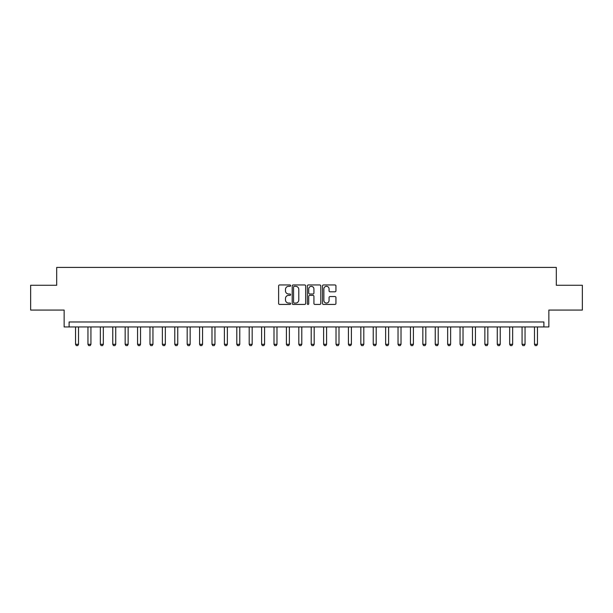 <?xml version="1.0" encoding="UTF-8"?>
<svg xmlns="http://www.w3.org/2000/svg" width="613" height="613" viewBox="0 0 613 613"><rect width="100%" height="100%" fill="white"/><g stroke="black" fill="none" stroke-linecap="round" stroke-linejoin="round"><path stroke-width="0.92" d="M290.623 285.635A0.682 0.682 0 0 0 289.941 284.953L279.597 284.953A0.973 0.973 0 0 0 278.616 285.926L278.616 303.458A0.973 0.973 0 0 0 279.597 304.431L289.941 304.431A0.682 0.682 0 0 0 290.623 303.749A0.682 0.682 0 0 0 289.941 303.067L288.6 303.067A3.119 3.119 0 0 1 285.489 299.949L285.489 298.493A3.119 3.119 0 0 1 288.6 295.374L289.941 295.374A0.682 0.682 0 0 0 290.623 294.692A0.682 0.682 0 0 0 289.941 294.01L288.6 294.01A3.119 3.119 0 0 1 285.489 290.891L285.489 289.436A3.119 3.119 0 0 1 288.6 286.317L289.941 286.317A0.682 0.682 0 0 0 290.623 285.635M334.966 291.819A0.973 0.973 0 0 0 335.939 290.846L335.939 285.926A0.973 0.973 0 0 0 334.966 284.953L323.472 284.953A0.973 0.973 0 0 0 322.499 285.926L322.499 303.458A0.973 0.973 0 0 0 323.472 304.431L334.966 304.431A0.973 0.973 0 0 0 335.939 303.458L335.939 297.52A0.973 0.973 0 0 0 334.966 296.546L330.047 296.546A0.973 0.973 0 0 0 329.074 297.52L329.074 300.462A2.605 2.605 0 0 1 326.468 303.067A2.605 2.605 0 0 1 323.863 300.462L323.863 288.922A2.605 2.605 0 0 1 326.468 286.317A2.605 2.605 0 0 1 329.074 288.922L329.074 290.846A0.973 0.973 0 0 0 330.047 291.819L334.966 291.819M543.9 326.944L548.857 326.944L548.857 310.071L582.35 310.071L582.35 285.267L556.305 285.267L556.305 267.406L56.695 267.406L56.695 285.267L30.65 285.267L30.65 310.071L64.143 310.071L64.143 326.944L543.9 326.944L543.9 321.978L69.1 321.978L69.1 326.944M305.649 285.926A0.973 0.973 0 0 0 304.676 284.953L293.183 284.953A0.973 0.973 0 0 0 292.209 285.926L292.209 303.458A0.973 0.973 0 0 0 293.183 304.431L304.676 304.431A0.973 0.973 0 0 0 305.649 303.458L305.649 285.926M308.324 284.953L319.817 284.953A0.973 0.973 0 0 1 320.791 285.926L320.791 303.458A0.973 0.973 0 0 1 319.817 304.431L314.898 304.431A0.973 0.973 0 0 1 313.925 303.458L313.925 296.347A0.973 0.973 0 0 0 312.952 295.374L309.688 295.374A0.973 0.973 0 0 0 308.714 296.347L308.714 303.749A0.682 0.682 0 0 1 308.032 304.431A0.682 0.682 0 0 1 307.351 303.749L307.351 285.926A0.973 0.973 0 0 1 308.324 284.953M294.255 286.317A0.682 0.682 0 0 0 293.573 286.999L293.573 302.385A0.682 0.682 0 0 0 294.255 303.067L295.665 303.067A3.119 3.119 0 0 0 298.784 299.949L298.784 289.436A3.119 3.119 0 0 0 295.665 286.317L294.255 286.317M313.925 288.968A2.605 2.605 0 0 0 311.32 286.363A2.605 2.605 0 0 0 308.714 288.968L308.714 293.037A0.973 0.973 0 0 0 309.688 294.01L312.952 294.01A0.973 0.973 0 0 0 313.925 293.037L313.925 288.968M75.552 326.944L75.552 344.307L78.525 344.307L78.525 326.944M78.525 344.307L77.782 345.594L76.296 345.594L75.552 344.307M87.95 326.944L87.95 344.307L90.931 344.307L90.931 326.944M90.931 344.307L90.188 345.594L88.701 345.594L87.95 344.307M100.356 326.944L100.356 344.307L103.336 344.307L103.336 326.944M103.336 344.307L102.586 345.594L101.099 345.594L100.356 344.307M112.761 326.944L112.761 344.307L115.734 344.307L115.734 326.944M115.734 344.307L114.991 345.594L113.505 345.594L112.761 344.307M125.167 326.944L125.167 344.307L128.14 344.307L128.14 326.944M128.14 344.307L127.397 345.594L125.91 345.594L125.167 344.307M137.565 326.944L137.565 344.307L140.546 344.307L140.546 326.944M140.546 344.307L139.802 345.594L138.308 345.594L137.565 344.307M149.97 326.944L149.97 344.307L152.944 344.307L152.944 326.944M152.944 344.307L152.2 345.594L150.714 345.594L149.97 344.307M162.376 326.944L162.376 344.307L165.349 344.307L165.349 326.944M165.349 344.307L164.606 345.594L163.119 345.594L162.376 344.307M174.774 326.944L174.774 344.307L177.755 344.307L177.755 326.944M177.755 344.307L177.011 345.594L175.517 345.594L174.774 344.307M187.18 326.944L187.18 344.307L190.16 344.307L190.16 326.944M190.16 344.307L189.409 345.594L187.923 345.594L187.18 344.307M199.585 326.944L199.585 344.307L202.558 344.307L202.558 326.944M202.558 344.307L201.815 345.594L200.328 345.594L199.585 344.307M211.983 326.944L211.983 344.307L214.964 344.307L214.964 326.944M214.964 344.307L214.221 345.594L212.734 345.594L211.983 344.307M224.389 326.944L224.389 344.307L227.369 344.307L227.369 326.944M227.369 344.307L226.626 345.594L225.132 345.594L224.389 344.307M236.794 326.944L236.794 344.307L239.767 344.307L239.767 326.944M239.767 344.307L239.024 345.594L237.537 345.594L236.794 344.307M249.2 326.944L249.2 344.307L252.173 344.307L252.173 326.944M252.173 344.307L251.43 345.594L249.943 345.594L249.2 344.307M261.598 326.944L261.598 344.307L264.578 344.307L264.578 326.944M264.578 344.307L263.835 345.594L262.341 345.594L261.598 344.307M274.003 326.944L274.003 344.307L276.976 344.307L276.976 326.944M276.976 344.307L276.233 345.594L274.747 345.594L274.003 344.307M286.409 326.944L286.409 344.307L289.382 344.307L289.382 326.944M289.382 344.307L288.639 345.594L287.152 345.594L286.409 344.307M298.807 326.944L298.807 344.307L301.788 344.307L301.788 326.944M301.788 344.307L301.044 345.594L299.558 345.594L298.807 344.307M311.212 326.944L311.212 344.307L314.193 344.307L314.193 326.944M314.193 344.307L313.442 345.594L311.956 345.594L311.212 344.307M323.618 326.944L323.618 344.307L326.591 344.307L326.591 326.944M326.591 344.307L325.848 345.594L324.361 345.594L323.618 344.307M336.024 326.944L336.024 344.307L338.997 344.307L338.997 326.944M338.997 344.307L338.253 345.594L336.767 345.594L336.024 344.307M348.422 326.944L348.422 344.307L351.402 344.307L351.402 326.944M351.402 344.307L350.659 345.594L349.165 345.594L348.422 344.307M360.827 326.944L360.827 344.307L363.8 344.307L363.8 326.944M363.8 344.307L363.057 345.594L361.57 345.594L360.827 344.307M373.233 326.944L373.233 344.307L376.206 344.307L376.206 326.944M376.206 344.307L375.462 345.594L373.976 345.594L373.233 344.307M385.631 326.944L385.631 344.307L388.611 344.307L388.611 326.944M388.611 344.307L387.868 345.594L386.374 345.594L385.631 344.307M398.036 326.944L398.036 344.307L401.017 344.307L401.017 326.944M401.017 344.307L400.266 345.594L398.779 345.594L398.036 344.307M410.442 326.944L410.442 344.307L413.415 344.307L413.415 326.944M413.415 344.307L412.672 345.594L411.185 345.594L410.442 344.307M422.84 326.944L422.84 344.307L425.82 344.307L425.82 326.944M425.82 344.307L425.077 345.594L423.591 345.594L422.84 344.307M435.245 326.944L435.245 344.307L438.226 344.307L438.226 326.944M438.226 344.307L437.483 345.594L435.989 345.594L435.245 344.307M447.651 326.944L447.651 344.307L450.624 344.307L450.624 326.944M450.624 344.307L449.881 345.594L448.394 345.594L447.651 344.307M460.056 326.944L460.056 344.307L463.03 344.307L463.03 326.944M463.03 344.307L462.286 345.594L460.8 345.594L460.056 344.307M472.454 326.944L472.454 344.307L475.435 344.307L475.435 326.944M475.435 344.307L474.692 345.594L473.198 345.594L472.454 344.307M484.86 326.944L484.86 344.307L487.833 344.307L487.833 326.944M487.833 344.307L487.09 345.594L485.603 345.594L484.86 344.307M497.266 326.944L497.266 344.307L500.239 344.307L500.239 326.944M500.239 344.307L499.495 345.594L498.009 345.594L497.266 344.307M509.664 326.944L509.664 344.307L512.644 344.307L512.644 326.944M512.644 344.307L511.901 345.594L510.414 345.594L509.664 344.307M522.069 326.944L522.069 344.307L525.05 344.307L525.05 326.944M525.05 344.307L524.299 345.594L522.812 345.594L522.069 344.307M534.475 326.944L534.475 344.307L537.448 344.307L537.448 326.944M537.448 344.307L536.704 345.594L535.218 345.594L534.475 344.307"/></g></svg>
